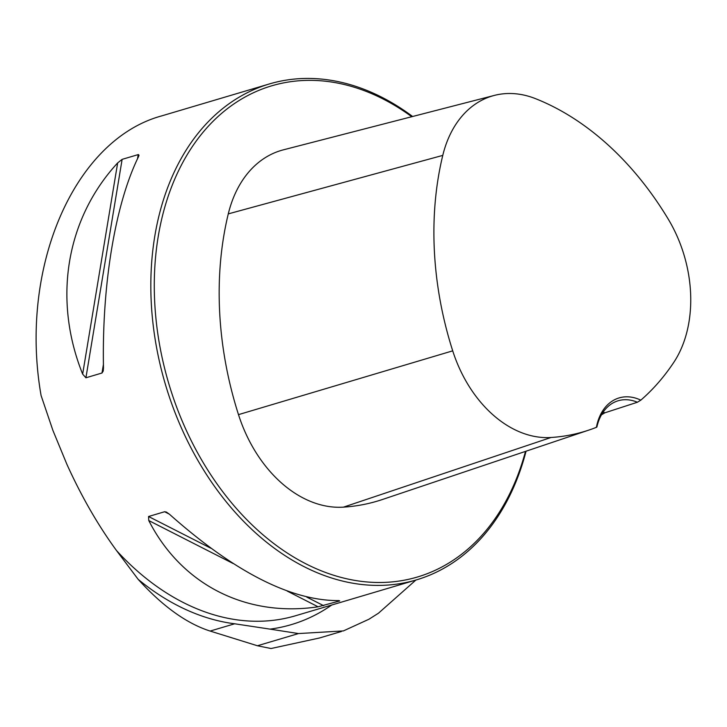 <?xml version="1.0" encoding="UTF-8"?>
<svg xmlns="http://www.w3.org/2000/svg" width="727" height="727" viewBox="0 0 727 727"><rect width="100%" height="100%" fill="white"/><g stroke="black" fill="none" stroke-linecap="round" stroke-linejoin="round"><path stroke-width="1.09" d="M331.73 605.018A265.946 190.338 -106.5 0 1 270.035 629.128L298.506 633.562L343.398 630.918L368.952 619.231L378.476 613.197L415.88 580.046M412.609 116.502A258.639 185.103 73.5 0 0 269.326 83.959A258.639 185.103 73.5 0 0 182.368 430.102A258.639 185.103 73.5 0 0 416.462 579.873L295.635 615.724A258.639 185.103 -106.5 0 1 116.511 550.548L138.166 579.346C162.712 606.327 186.712 623.566 210.148 631.063L257.431 645.758L271.026 648.52L319.526 637.979L341.49 631.463M116.511 550.548C98.009 525.23 81.479 496.496 66.911 464.353L52.898 430.393L41.085 395.524C18.702 267.772 74.09 139.493 161.857 115.847L269.326 83.959M270.035 629.128L234.676 623.784A261.102 186.866 -106.5 0 1 138.166 579.346M416.462 579.873A258.639 185.103 73.5 0 0 526.066 451.194M148.771 520.55L148.562 516.506L164.629 511.735L166.438 512.09L169.6 514.371C234.685 572.149 291.118 600.893 338.9 600.602L339.727 600.929L318.072 606.791C246.08 617.568 181.432 584.635 148.771 520.55L233.085 563.498M103.479 367.935L103.225 371.052L101.989 373.015L85.922 377.786L82.651 374.114C52.671 299.469 66.039 218.827 117.656 162.921L122.127 159.358L138.403 154.542L139.011 155.278L138.484 156.741C115.184 204.242 101.816 284.893 103.479 367.935M596.404 427.322L596.894 427.003A49.263 35.259 -106.5 0 1 618.186 400.759A49.263 35.259 -106.5 0 1 637.379 402.249L640.814 400.159A51.726 37.022 73.5 0 0 596.404 427.322A288.365 206.386 -106.5 0 1 588.961 430.048A288.365 206.386 -106.5 0 1 551.03 437.49A115.938 82.978 -106.5 0 1 452.712 350.841A288.365 206.386 -106.5 0 1 442.77 155.396A115.938 82.978 -106.5 0 1 494.396 95.401A115.938 82.978 -106.5 0 1 535.535 98.663A288.365 206.386 -106.5 0 1 668.195 219.045A115.938 82.978 -106.5 0 1 673.747 362.428A288.365 206.386 -106.5 0 1 640.814 400.159M494.396 95.401L283.394 149.835A123.781 88.585 73.5 0 0 228.278 213.883A296.207 211.993 73.5 0 0 238.492 414.635A123.781 88.585 73.5 0 0 343.453 507.146A296.207 211.993 73.5 0 0 382.42 499.504L588.961 430.048M601.456 414.844L604.8 412.827L637.379 402.249M411.773 116.72A256.177 183.34 73.5 0 0 196.017 141.329A256.177 183.34 73.5 0 0 185.539 428.676A256.177 183.34 73.5 0 0 369.889 582.182A256.177 183.34 73.5 0 0 525.494 451.385M603.165 412.109A49.263 35.259 -106.5 0 1 604.8 412.827M343.453 507.146L551.03 437.49M238.492 414.635L452.712 350.841M228.278 213.883L442.77 155.396M169.336 514.143L164.629 511.735M323.66 605.691L306.73 597.076M210.794 548.203L148.562 516.506M318.072 606.791L287.21 591.069M82.651 374.114L117.656 162.921M85.922 377.786L122.127 159.358M101.989 373.015L103.425 364.391M137.503 158.804L138.203 154.597M257.431 645.758L298.506 633.562M210.148 631.063L234.676 623.784"/></g></svg>
